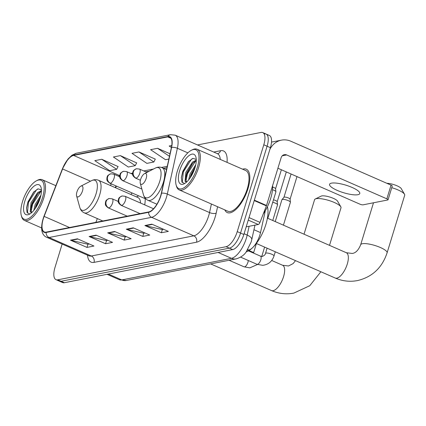 <?xml version="1.0" encoding="UTF-8"?>
<svg xmlns="http://www.w3.org/2000/svg" width="426" height="426" viewBox="0 0 426 426"><rect width="100%" height="100%" fill="white"/><g stroke="black" fill="none" stroke-linecap="round" stroke-linejoin="round"><path stroke-width="0.64" d="M144.718 204.879A26.156 10.725 -66.3 0 0 145.207 198.702M132.23 193.021A26.156 10.725 -66.3 0 0 130.761 194.416M265.339 210.636L260.51 232.596A14.809 6.071 113.7 0 1 259.887 234.955A14.809 6.071 113.7 0 1 248.72 250.035L247.288 250.318M116.378 186.071A19.74 8.094 -66.3 0 0 115.616 187.781M62.143 244.061L54.981 267.491A14.809 6.071 -66.3 0 0 56.014 279.68L62.611 282.571A14.809 6.071 -66.3 0 0 64.358 282.72L232.681 249.588A14.809 6.071 -66.3 0 0 243.848 234.502L270.393 147.673A14.809 6.071 -66.3 0 0 269.365 135.484L266.064 134.036A14.809 6.071 -66.3 0 0 264.312 133.886M56.014 279.68A14.809 6.071 -66.3 0 0 57.766 279.829L226.084 246.697A14.809 6.071 -66.3 0 0 237.25 231.616L263.795 144.781L267.097 146.225A14.809 6.071 -66.3 0 0 266.064 134.036A14.809 6.071 -66.3 0 1 267.097 146.225L240.552 233.059L267.097 146.225L270.393 147.673M226.084 246.697L229.385 248.145A14.809 6.071 -66.3 0 0 240.552 233.059A14.809 6.071 -66.3 0 1 229.385 248.145L61.062 281.272L229.385 248.145L232.681 249.588M59.31 281.123A14.809 6.071 -66.3 0 0 61.062 281.272A14.809 6.071 -66.3 0 1 59.31 281.123M247.969 188.702A23.691 9.713 -66.3 0 0 246.313 169.197A23.691 9.713 -66.3 0 0 242.623 169.197A23.691 9.713 -66.3 0 1 246.313 169.197A23.691 9.713 -66.3 0 1 247.969 188.702A23.691 9.713 -66.3 0 1 227.298 212.595A23.691 9.713 -66.3 0 0 247.969 188.702M160.661 195.848A15.794 6.475 113.7 0 1 148.749 211.935L46.221 232.117A15.794 6.475 113.7 0 1 44.357 231.957A15.794 6.475 113.7 0 1 44.144 216.397L62.579 168.957A15.794 6.475 113.7 0 1 73.597 155.431L167.764 136.895A15.794 6.475 113.7 0 1 169.628 137.055A15.794 6.475 113.7 0 1 171.396 147.54L161.326 193.329A15.794 6.475 113.7 0 1 160.661 195.848M160.847 195.811A16.188 6.635 -66.3 0 0 161.529 193.228L171.598 147.439A16.188 6.635 -66.3 0 0 167.876 136.528L73.709 155.064A16.188 6.635 -66.3 0 0 62.414 168.93L43.979 216.365A16.188 6.635 -66.3 0 0 46.109 232.484L148.637 212.302A16.188 6.635 -66.3 0 0 160.847 195.811M89.21 243.949L87.857 244.215L71.078 240.37A3.946 3.461 -101.1 0 1 70.487 240.179L86.979 247.405L93.954 246.031L77.463 238.805L70.487 240.179M87.958 244.199L86.979 247.405M107.805 240.291L106.457 240.557L89.673 236.712A3.946 3.461 -101.1 0 1 89.087 236.515L105.579 243.741L112.555 242.373L96.058 235.141L89.087 236.515M106.559 240.536L105.579 243.741M163.605 229.305L162.258 229.571L145.474 225.727A3.946 3.461 -101.1 0 1 144.883 225.535L161.374 232.761L168.35 231.387L151.858 224.161L144.883 225.535M162.359 229.555L161.374 232.761M145.005 232.969L143.658 233.235L126.873 229.39A3.946 3.461 -101.1 0 1 126.282 229.193L142.779 236.419L149.75 235.051L133.258 227.819L126.282 229.193M143.759 233.214L142.779 236.419M126.405 236.627L125.058 236.893L108.273 233.049A3.946 3.461 -101.1 0 1 107.682 232.857L124.179 240.083L131.155 238.709L114.658 231.483L107.682 232.857M125.159 236.877L124.179 240.083M224.8 209.885A23.691 9.713 -66.3 0 0 227.298 212.595A23.691 9.713 -66.3 0 1 224.8 209.885M263.795 144.781A14.809 6.071 -66.3 0 0 262.767 132.593A14.809 6.071 -66.3 0 0 261.016 132.443L197.488 144.946M118.045 166.555L101.771 159.281L94.801 160.655L109.69 170.688L116.665 169.319L118.103 166.438M170.027 153.759L157.572 148.301L150.596 149.675L165.485 159.707L168.866 159.042M171.763 145.506L169.197 146.011L171.401 147.502M136.645 162.892L120.372 155.623L113.396 156.997L128.29 167.029L135.26 165.655L136.703 162.775M138.972 151.96L131.996 153.333L146.885 163.371L153.861 161.997L155.298 159.116L138.972 151.96L153.861 161.997M157.572 148.301L169.463 156.315M120.372 155.623L135.26 165.655M101.771 159.281L116.665 169.319M357.867 194.709A15.794 3.946 -163 0 0 359.778 193.542A15.794 3.946 -163 0 0 349.075 186.242A15.794 3.946 -163 0 0 331.476 183.143A15.794 3.946 -163 0 0 329.57 184.309A15.794 3.946 -163 0 0 340.273 191.609A15.794 3.946 -163 0 0 357.867 194.709M246.185 226.866L258.262 224.491L248.251 220.104M269.812 149.585A19.74 17.317 -101.1 0 1 281.448 140.143A19.74 17.317 -101.1 0 1 290.846 141.235L391.047 185.134A2.465 0.618 17 0 1 392.245 186.082L388.054 199.794A2.465 0.618 -163 0 0 386.856 198.846L286.655 154.942A4.936 4.329 78.9 0 0 284.307 154.67A4.936 4.329 78.9 0 0 281.133 157.705L266.527 205.492A2.465 1.012 113.7 0 1 266.388 205.896L259.982 222.377A2.465 1.012 113.7 0 1 258.262 224.491M277.917 168.238L359.885 204.155A2.465 0.618 -163 0 0 363.112 204.826L387.756 199.975A2.465 0.618 -163 0 0 388.054 199.794M177.328 171.183A21.225 8.701 -66.3 0 0 176.135 185.012A21.225 8.701 -66.3 0 0 185.843 186.423A21.225 8.701 -66.3 0 0 197.323 167.248A21.225 8.701 -66.3 0 0 191.354 150.282A21.225 8.701 -66.3 0 0 177.328 171.183M176.135 185.012L176.439 186.109A22.211 9.106 -66.3 0 0 179.239 189.921A22.211 9.106 -66.3 0 0 198.612 167.519A22.211 9.106 -66.3 0 0 197.062 149.233A22.211 9.106 -66.3 0 0 192.366 149.766L191.354 150.282M179.239 189.921L227.894 211.243A22.211 9.106 -66.3 0 0 247.272 188.835A22.211 9.106 -66.3 0 0 245.722 170.554L197.062 149.233M263.279 213.9A24.676 10.117 -66.3 0 0 270.696 198.367A24.676 10.117 -66.3 0 0 272.603 185.624M188.643 179.9L189.985 174.074L195.774 164.692M189.975 178.137L191.018 174.527L195.225 166.939M186.46 182.184L185.06 181.29L185.864 172.269L192.483 162.104L196.28 160.139M186.439 182.184L185.582 178.132L186.897 172.716L192.094 163.957L193.516 162.551L196.264 160.842M194.996 167.706A16.289 6.678 -66.3 0 0 195.907 157.066A16.289 6.678 -66.3 0 0 188.452 156.028A16.289 6.678 -66.3 0 0 179.655 170.725A16.289 6.678 -66.3 0 0 184.208 183.76A16.289 6.678 -66.3 0 0 194.996 167.706M196.258 159.383L192.919 158.387L188.468 161.598L182.791 171.385L181.354 177.52L181.923 182.056L184.394 183.42M182.264 182.573L183.318 171.95L191.221 159.521L192.414 158.557M185.88 181.311L187.44 173.755L195.539 161.15M191.508 175.725L194.378 169.564M181.332 177.791L182.802 171.726L188.814 161.225M185.539 178.931L186.923 173.531L192.664 163.35M195.955 160.187L196.274 159.963M190.326 177.626L191.05 175.336L195.087 167.407M140.617 179.458A5.921 2.428 -66.3 0 0 140.287 183.318A5.921 2.428 -66.3 0 0 142.992 183.712A5.921 2.428 -66.3 0 0 146.198 178.361A5.921 2.428 -66.3 0 0 144.531 173.627A5.921 2.428 -66.3 0 0 140.617 179.458M246.175 251.91A27.147 11.129 -66.3 0 0 265.877 224.449A27.147 11.129 -66.3 0 0 267.4 206.748M267.411 218.149L346.301 252.719L352.19 253.449C355.625 253.092 358.447 250.195 360.662 244.753A13.818 3.456 17 0 1 362.334 243.736A13.818 3.456 17 0 1 377.729 246.446A13.818 3.456 17 0 1 387.096 252.836L404.7 195.252A13.818 3.456 -163 0 0 404.514 194.261A13.818 3.456 -163 0 0 391.755 187.685M386.829 183.286A8.882 2.221 17 0 1 395.381 185.14A8.882 2.221 17 0 1 401.255 188.601L404.514 194.261M315.277 198.99L321.14 196.12A8.882 2.221 17 0 1 321.758 195.928A8.882 2.221 17 0 1 330.576 197.291A8.882 2.221 17 0 1 337.557 201.141L340.811 206.802A13.818 3.456 -163 0 0 329.953 200.816A13.818 3.456 -163 0 0 316.236 198.692A13.818 3.456 -163 0 0 315.277 198.99A13.818 3.456 -163 0 0 314.569 199.709L304.026 234.194M76.914 191.998A5.921 2.428 -66.3 0 0 76.584 195.853A5.921 2.428 -66.3 0 0 79.295 196.248A5.921 2.428 -66.3 0 0 82.495 190.901A5.921 2.428 -66.3 0 0 80.828 186.162A5.921 2.428 -66.3 0 0 76.914 191.998M140.58 203.069A17.77 7.285 -66.3 0 0 137.965 197.573L98.443 180.257C96.212 179.33 93.896 179.479 91.494 180.693A16.321 6.694 -66.3 0 1 96.084 193.739A16.321 6.694 -66.3 0 1 87.255 208.484A16.321 6.694 -66.3 0 1 79.79 207.403L76.584 195.853M329.511 245.36L340.997 207.787A13.818 3.456 -163 0 0 340.811 206.802M275.233 221.579L281.911 199.735A4.441 1.108 17 0 1 281.975 199.629A4.441 1.108 17 0 1 282.449 199.411A4.441 1.108 17 0 1 288.253 200.625A4.441 1.108 17 0 1 290.42 202.212A4.441 1.108 17 0 1 290.41 202.334L283.428 225.168M283.929 197.355A3.206 0.804 17 0 1 283.972 197.281A3.206 0.804 17 0 1 284.318 197.121A3.206 0.804 17 0 1 288.508 197.994A3.206 0.804 17 0 1 290.074 199.144A3.206 0.804 17 0 1 290.069 199.23M272.731 202.265A4.441 1.108 17 0 1 275.372 203.159A4.441 1.108 17 0 1 277.539 204.746A4.441 1.108 17 0 1 277.528 204.869L272.752 220.492M273.476 199.826A3.206 0.804 17 0 1 275.633 200.534A3.206 0.804 17 0 1 277.193 201.679A3.206 0.804 17 0 1 277.188 201.77M272.496 189.698A4.441 1.108 17 0 1 273.748 190.177A4.441 1.108 17 0 1 275.91 191.769A4.441 1.108 17 0 1 275.904 191.892L267.816 218.33M272.635 187.057A3.206 0.804 17 0 1 274.003 187.552A3.206 0.804 17 0 1 275.569 188.697A3.206 0.804 17 0 1 275.558 188.787M22.493 201.663A21.225 8.701 -66.3 0 0 21.3 215.492A21.225 8.701 -66.3 0 0 31.007 216.898A21.225 8.701 -66.3 0 0 42.488 197.728A21.225 8.701 -66.3 0 0 36.519 180.762A21.225 8.701 -66.3 0 0 22.493 201.663M21.3 215.492L21.604 216.589A22.211 9.106 -66.3 0 0 24.399 220.396A22.211 9.106 -66.3 0 0 43.777 197.994A22.211 9.106 -66.3 0 0 42.227 179.713A22.211 9.106 -66.3 0 0 37.531 180.241L36.519 180.762M33.808 210.375L35.15 204.549L40.933 195.172M35.14 208.618L36.183 205.002L40.385 197.419M31.625 212.665L30.219 211.765L31.029 202.744L37.648 192.579L41.439 190.619M31.599 212.665L30.747 208.612L32.056 203.197L37.259 194.432L38.675 193.031L41.428 191.317M40.161 198.186A16.289 6.678 -66.3 0 0 41.072 187.541A16.289 6.678 -66.3 0 0 33.617 186.503A16.289 6.678 -66.3 0 0 24.82 201.205A16.289 6.678 -66.3 0 0 29.373 214.241A16.289 6.678 -66.3 0 0 40.161 198.186M41.423 189.863L38.084 188.862L33.633 192.073L27.951 201.865L26.518 208L27.088 212.531L29.559 213.895M27.429 213.053L28.478 202.43L36.386 189.996L37.579 189.037M31.039 211.791L32.605 204.235L40.704 191.631M36.668 206.205L39.538 200.039M26.492 208.271L27.967 202.201L33.979 191.7M30.704 209.411L32.088 204.006L37.829 193.83M41.114 190.667L41.439 190.438M35.486 208.106L36.21 205.817L40.252 197.882M253.955 229.72L260.51 232.596M247.735 249.604L248.72 250.035M108.342 274.062L121.735 279.93A9.873 8.658 78.9 0 0 126.437 280.473L119.402 279.728A19.74 8.094 -66.3 0 0 121.735 279.93L231.467 258.326A19.74 8.094 -66.3 0 0 246.356 238.219A19.74 8.094 -66.3 0 0 247.186 235.072L244.087 233.714M218.08 252.464L231.467 258.326A9.873 8.658 78.9 0 0 236.169 258.875L126.437 280.473M243.848 234.502L237.25 231.616M64.358 282.72L57.766 279.829M254.961 225.141L251.761 239.678A9.873 3.935 -167.6 0 0 247.186 235.072L249.119 226.291M217.595 206.727L216.19 213.133A24.676 10.117 113.7 0 1 196.54 242.202L94.013 262.384A4.936 4.329 78.9 0 0 91.286 256.01L193.814 235.828A19.74 8.094 -66.3 0 0 208.703 215.716A19.74 8.094 -66.3 0 0 209.533 212.569L211.413 204.017M94.013 262.384A24.676 10.117 113.7 0 1 87.516 255.179M88.954 255.808A19.74 8.094 -66.3 0 0 91.286 256.01L49.065 237.506A19.74 8.094 113.7 0 1 46.727 237.309L89.082 255.861M167.876 136.528A4.936 4.329 78.9 0 1 170.491 134.701L175.171 135.17A19.74 8.094 113.7 0 1 177.381 148.275L167.306 194.07A19.74 8.094 113.7 0 1 166.481 197.217A19.74 8.094 113.7 0 1 151.592 217.329A4.936 4.329 -101.1 0 1 148.637 212.302M161.529 193.228A4.936 1.965 -167.6 0 1 167.306 194.07L209.533 212.569A4.936 1.965 12.4 0 0 216.19 213.133M73.709 155.064A4.936 4.329 -101.1 0 1 76.323 153.238L72.021 155.176L67.995 159.042L62.345 168.973L43.91 216.413C38.92 230.796 43.202 235.977 46.727 237.309M187.855 152.865L177.381 148.275A4.936 1.965 -167.6 0 0 171.598 147.439M46.109 232.484A4.936 4.329 78.9 0 0 49.065 237.506L151.592 217.329L193.814 235.828A4.936 4.329 78.9 0 1 196.54 242.202M213.719 152.061L220.583 150.708A24.676 10.117 113.7 0 1 227.042 162.37M220.274 159.404A19.74 8.094 -66.3 0 0 217.398 153.669L217.414 153.743M217.542 153.717A4.936 4.329 78.9 0 0 220.583 150.708M73.597 155.431L119.722 175.64M119.717 175.677A15.794 6.475 -66.3 0 0 118.364 176.167M111.324 183.856A15.794 6.475 -66.3 0 0 110.419 185.507M62.579 168.957L90.509 181.194M44.144 216.397L69.55 227.527M97.341 218.575L95.877 222.345M167.764 136.895L171.012 138.317M167.264 166.316L161.459 167.461M153.488 169.031L143.77 170.943M132.598 173.142L130.894 173.478M108.273 233.049L115.148 231.696M126.873 229.39L133.748 228.038M145.474 225.727L152.348 224.374M89.673 236.712L96.553 235.36M71.078 240.37L77.953 239.018M282.236 155.815L286.655 154.942M254.349 200.156L266.527 205.492M386.856 198.846L391.047 185.134M266.388 205.896L254.226 200.566M249.024 217.574L259.982 222.377M346.301 252.719A13.818 5.666 113.7 0 1 347.265 264.093A13.818 5.666 113.7 0 1 336.844 278.173A13.818 5.666 113.7 0 1 335.209 278.034L256.319 243.47M143.493 194.863A16.321 6.694 -66.3 0 0 150.953 195.949A16.321 6.694 -66.3 0 0 159.787 181.204A16.321 6.694 -66.3 0 0 155.192 168.153C157.599 166.939 159.915 166.795 162.141 167.722A17.77 7.285 -66.3 0 1 163.382 182.344A17.77 7.285 -66.3 0 1 147.881 200.268C145.692 199.256 144.228 197.456 143.493 194.863L140.287 183.318M295.506 260.637L293.125 263.593L288.487 265.989L282.598 265.254A13.818 5.666 113.7 0 1 283.562 276.634A13.818 5.666 113.7 0 1 273.141 290.708A13.818 5.666 113.7 0 1 271.506 290.569L210.63 263.902M102.826 220.977L84.178 212.808A17.77 7.285 -66.3 0 0 99.679 194.884A17.77 7.285 -66.3 0 0 98.443 180.257M121.74 205.385A4.936 2.023 -66.3 0 0 125.462 200.358A4.936 2.023 -66.3 0 0 125.116 196.295L122.182 195.971A4.936 4.329 78.9 0 0 119.014 199.006A4.936 4.329 -101.1 0 0 121.74 205.385A4.936 2.023 -66.3 0 1 121.154 205.337C117.177 202.446 118.492 201.562 118.274 199.991C118.923 198.718 117.895 197.813 122.182 195.971M260.808 259.807A4.441 1.821 -66.3 0 0 260.499 256.148L262.144 256.457C264.173 255.738 265.297 254.716 265.51 253.39A4.441 1.108 17 0 1 266.048 253.065A4.441 1.108 17 0 1 266.186 253.039A4.441 1.108 17 0 1 271.122 253.981A4.441 1.108 17 0 1 274.003 255.989C272.107 261.521 268.343 264.631 262.709 265.323L256.931 264.285A4.441 1.821 -66.3 0 0 257.331 264.349A4.441 1.821 -66.3 0 0 260.808 259.807M108.859 207.92A4.936 2.023 -66.3 0 0 112.581 202.893A4.936 2.023 -66.3 0 0 112.24 198.83L109.306 198.505A4.936 4.329 78.9 0 0 106.133 201.541A4.936 4.329 -101.1 0 0 108.859 207.92A4.936 2.023 -66.3 0 1 108.279 207.872C104.301 204.981 105.611 204.097 105.392 202.526C106.047 201.253 105.014 200.348 109.306 198.505M229.092 260.265L244.055 266.82A4.441 1.821 -66.3 0 0 244.449 266.884A4.441 1.821 -66.3 0 0 247.927 262.341A4.441 1.821 -66.3 0 0 248.273 260.488M136.118 178.159A4.936 2.023 -66.3 0 0 139.84 173.132A4.936 2.023 -66.3 0 0 139.494 169.069L136.56 168.744A4.936 4.329 78.9 0 0 133.391 171.779A4.936 4.329 -101.1 0 0 136.118 178.159A4.936 2.023 -66.3 0 1 135.532 178.111C131.554 175.219 132.864 174.335 132.646 172.764C133.301 171.492 132.273 170.586 136.56 168.744M123.236 180.693A4.936 2.023 -66.3 0 0 126.959 175.666A4.936 2.023 -66.3 0 0 126.613 171.603L123.678 171.279A4.936 4.329 78.9 0 0 120.51 174.319A4.936 4.329 -101.1 0 0 123.236 180.693A4.936 2.023 -66.3 0 1 122.656 180.645C118.673 177.754 119.988 176.875 119.77 175.299C120.42 174.026 119.392 173.121 123.678 171.279M110.355 183.228A4.936 2.023 -66.3 0 0 114.077 178.201A4.936 2.023 -66.3 0 0 113.737 174.138L110.803 173.819A4.936 4.329 78.9 0 0 107.629 176.854A4.936 4.329 -101.1 0 0 110.355 183.228A4.936 2.023 -66.3 0 1 109.775 183.18C105.797 180.289 107.107 179.41 106.889 177.834C107.544 176.561 106.511 175.656 110.803 173.819M251.761 239.678L251.148 242.021L246.228 251.841C244.247 255.052 240.898 257.4 236.169 258.875M119.402 279.728L107.048 274.317M170.491 134.701L76.323 153.238M262.767 132.593L266.064 134.036M175.171 135.17L217.398 153.669M166.96 167.7L163.605 168.361M149.308 171.177L145.857 171.854M116.069 185.938L115.206 187.6M102.133 220.673L101.947 221.147M271.506 142.098L281.448 140.143M335.209 278.034C342.451 281.165 349.89 282.012 357.526 280.569C372.233 277.044 382.09 267.8 387.096 252.836M360.662 244.753L373.495 202.781M156.917 204.23L147.881 200.268M166.534 169.644L162.141 167.722M144.531 173.627L155.192 168.153M271.506 290.569C278.753 293.706 286.192 294.552 293.823 293.109L309.739 285.729L320.879 271.756M84.178 212.808C81.989 211.797 80.525 209.997 79.79 207.403M136.458 196.913L138.679 195.843M80.828 186.162L91.494 180.693M249.045 250.552L253.656 252.575M261.846 256.164L262.443 256.425M271.692 260.478L282.598 265.254M240.599 257.128L256.931 264.285M140.106 213.639L121.154 205.337M265.51 253.39L267.097 248.193M283.972 197.281L281.975 199.629M291.07 174L283.945 197.313M248.491 250.887L260.499 256.148M153.552 208.751L125.116 196.295M274.003 255.989L275.292 251.782M290.074 199.144L290.42 202.212M296.986 176.593L290.079 199.192M257.464 264.503L249.828 267.858L244.055 266.82M127.225 216.174L108.279 207.872M253.497 253.081L256.425 243.512M118.247 201.461L112.24 198.83M261.756 256.457L264.615 247.101M277.193 201.679L277.539 204.746M286.315 171.918L277.198 201.727M140.404 180.246L135.532 178.111M275.569 188.697L275.91 191.769M281.378 169.756L275.574 188.745M147.002 172.36L139.494 169.069M141.879 189.069L122.656 180.645M132.619 174.234L126.613 171.603M145.98 199.043L109.775 183.18M119.743 176.769L113.737 174.138M41.583 227.926L24.399 220.396M55.854 185.683L42.227 179.713"/></g></svg>
